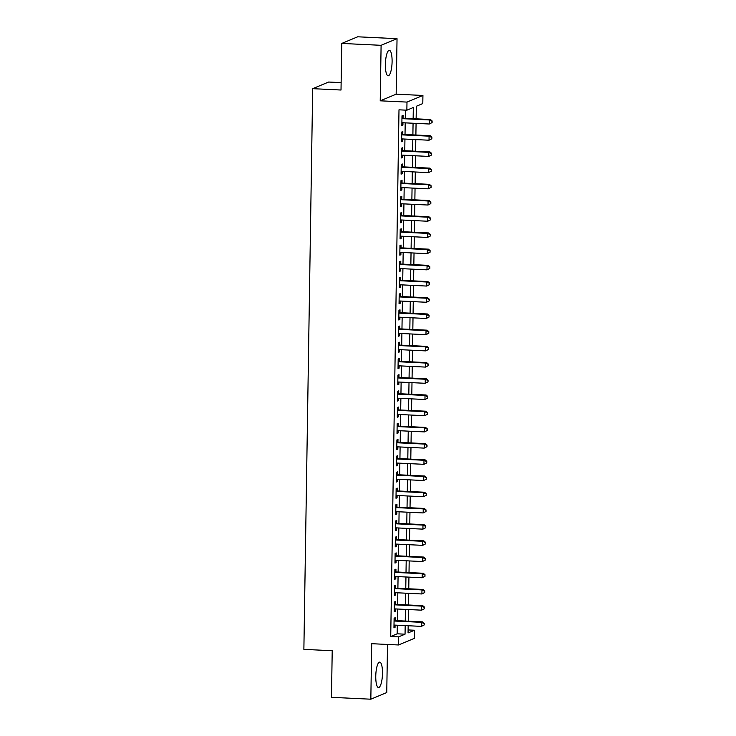 <?xml version="1.0" encoding="UTF-8"?>
<svg xmlns="http://www.w3.org/2000/svg" width="736" height="736" viewBox="0 0 736 736"><rect width="100%" height="100%" fill="white"/><g stroke="black" fill="none" stroke-linecap="round" stroke-linejoin="round"><path stroke-width="1.1" d="M382.481 673.422A12.733 3.312 92.7 0 0 379.73 662.106A12.733 3.312 92.7 0 0 375.765 676.218A12.733 3.312 92.7 0 0 378.516 687.534A12.733 3.312 92.7 0 0 382.481 673.422M392.095 61.668A12.733 3.312 92.7 0 0 389.344 50.342A12.733 3.312 92.7 0 0 385.379 64.455A12.733 3.312 92.7 0 0 388.13 75.78A12.733 3.312 92.7 0 0 392.095 61.668M408.112 629.933L414.515 630.246L414.396 638.342L398.461 644.975L398.59 636.87L405.048 634.184L405.186 625.6M341.136 82.634L328.615 82.036L312.68 88.67L303.876 649.373L332.212 650.725L331.476 697.323L370.834 699.2L386.759 692.567L387.513 644.451M312.68 88.67L341.016 90.022L341.752 43.433L357.678 36.8L397.035 38.677L381.101 45.31L380.227 100.814L406.99 102.092L422.924 95.459L422.795 103.564L416.337 106.251L416.134 118.827M380.227 100.814L396.161 94.18L397.035 38.677M396.161 94.18L422.924 95.459M341.752 43.433L381.101 45.31M395.14 620.568L395.186 617.734L394.11 618.185L393.953 627.9L395.03 627.458L395.066 625.122M395.398 604.366L395.434 601.524L394.358 601.974L394.211 611.699L395.287 611.248L395.324 608.911M395.646 588.156L395.692 585.322L394.616 585.773L394.468 595.498L395.545 595.047L395.582 592.71M395.904 571.955L395.95 569.121L394.873 569.563L394.717 579.287L395.793 578.836L395.83 576.5M396.161 555.744L396.198 552.911L395.131 553.362L394.974 563.086L396.051 562.635L396.088 560.298M396.41 539.543L396.456 536.71L395.379 537.151L395.232 546.876L396.308 546.425L396.345 544.088M396.667 523.333L396.713 520.499L395.637 520.95L395.48 530.674L396.557 530.224L396.594 527.887M396.925 507.132L396.962 504.298L395.894 504.74L395.738 514.464L396.814 514.022L396.851 511.686M397.173 490.921L397.219 488.088L396.143 488.538L395.996 498.263L397.072 497.812L397.109 495.475M397.431 474.72L397.477 471.886L396.4 472.328L396.244 482.052L397.32 481.611L397.357 479.274M397.688 458.519L397.734 455.676L396.658 456.127L396.502 465.851L397.578 465.4L397.615 463.064M397.937 442.308L397.983 439.475L396.906 439.926L396.759 449.641L397.836 449.199L397.872 446.862M398.194 426.107L398.24 423.264L397.164 423.715L397.008 433.44L398.084 432.989L398.121 430.652M398.452 409.897L398.498 407.063L397.422 407.514L397.265 417.229L398.342 416.788L398.378 414.451M398.7 393.696L398.746 390.853L397.67 391.304L397.523 401.028L398.599 400.577L398.636 398.24M398.958 377.485L399.004 374.652L397.928 375.102L397.771 384.827L398.848 384.376L398.884 382.039M399.216 361.284L399.262 358.441L398.185 358.892L398.029 368.616L399.105 368.166L399.142 365.829M399.464 345.074L399.51 342.24L398.434 342.691L398.286 352.415L399.363 351.964L399.4 349.628M399.722 328.872L399.768 326.039L398.691 326.48L398.535 336.205L399.611 335.754L399.648 333.417M399.979 312.662L400.025 309.828L398.949 310.279L398.792 320.004L399.869 319.553L399.906 317.216M400.228 296.461L400.274 293.627L399.197 294.069L399.05 303.793L400.126 303.352L400.163 301.006M400.485 280.25L400.531 277.417L399.455 277.868L399.298 287.592L400.375 287.141L400.412 284.804M400.743 264.049L400.789 261.216L399.712 261.657L399.556 271.382L400.632 270.94L400.669 268.603M400.991 247.839L401.037 245.005L399.961 245.456L399.814 255.18L400.89 254.73L400.927 252.393M401.249 231.638L401.295 228.804L400.218 229.246L400.062 238.97L401.138 238.528L401.175 236.192M401.506 215.436L401.552 212.594L400.476 213.044L400.32 222.769L401.396 222.318L401.433 219.981M401.755 199.226L401.801 196.392L400.724 196.843L400.577 206.558L401.654 206.117L401.69 203.78M402.012 183.025L402.058 180.182L400.982 180.633L400.826 190.357L401.902 189.906L401.939 187.57M402.27 166.814L402.316 163.981L401.24 164.432L401.083 174.147L402.16 173.705L402.196 171.368M402.518 150.613L402.564 147.77L401.488 148.221L401.341 157.946L402.417 157.495L402.454 155.158M402.776 134.403L402.822 131.569L401.746 132.02L401.589 141.744L402.666 141.294L402.702 138.957M413.144 118.68L413.319 107.502L406.861 110.198L398.995 109.82L390.724 636.493L397.173 633.806L397.311 625.223M397.385 620.678L397.569 609.022M397.642 604.468L397.817 592.82M397.891 588.266L398.075 576.61M398.148 572.056L398.332 560.409M398.406 555.855L398.581 544.198M398.654 539.654L398.838 527.997M398.912 523.443L399.096 511.787M399.17 507.242L399.344 495.586M399.418 491.032L399.602 479.375M399.676 474.83L399.86 463.174M399.933 458.62L400.108 446.964M400.182 442.419L400.366 430.762M400.439 426.208L400.623 414.552M400.697 410.007L400.872 398.351M400.945 393.797L401.129 382.14M401.203 377.596L401.387 365.939M401.46 361.385L401.635 349.738M401.709 345.184L401.893 333.528M401.966 328.974L402.15 317.326M402.224 312.772L402.399 301.116M402.472 296.571L402.656 284.915M402.73 280.361L402.914 268.704M402.988 264.16L403.172 252.503M403.236 247.949L403.42 236.293M403.494 231.748L403.678 220.092M403.751 215.538L403.935 203.881M404 199.336L404.184 187.68M404.257 183.126L404.441 171.47M404.515 166.925L404.699 155.268M404.763 150.714L404.947 139.058M405.021 134.513L405.205 122.857M405.278 118.303L405.407 110.124M403.034 118.202L403.08 115.368L402.003 115.81L401.847 125.534L402.923 125.083L402.96 122.746M398.461 644.975L371.698 643.696L370.834 699.2M390.724 636.493L398.59 636.87M406.861 110.198L406.99 102.092M408.176 625.747L408.057 632.932L414.515 630.246M416.07 123.372L415.886 135.028M415.812 139.582L415.628 151.239M415.555 155.784L415.371 167.44M415.306 171.994L415.122 183.65M415.049 188.195L414.865 199.852M414.791 204.406L414.607 216.062M414.543 220.607L414.359 232.263M414.285 236.817L414.101 248.474M414.028 253.018L413.844 264.675M413.779 269.229L413.595 280.876M413.522 285.43L413.338 297.086M413.264 301.64L413.08 313.288M413.006 317.842L412.832 329.498M412.758 334.043L412.574 345.699M412.5 350.253L412.316 361.91M412.243 366.454L412.068 378.111M411.994 382.665L411.81 394.321M411.737 398.866L411.553 410.522M411.479 415.076L411.304 426.733M411.231 431.278L411.047 442.934M410.973 447.488L410.789 459.144M410.716 463.689L410.541 475.346M410.467 479.9L410.283 491.556M410.21 496.101L410.026 507.757M409.952 512.311L409.777 523.958M409.704 528.512L409.52 540.169M409.446 544.723L409.262 556.37M409.188 560.924L409.014 572.58M408.94 577.125L408.756 588.782M408.682 593.336L408.498 604.992M408.425 609.537L408.25 621.193M405.251 621.055L405.435 609.399M405.508 604.845L405.692 593.188M405.766 588.644L405.95 576.987M406.014 572.433L406.198 560.777M406.272 556.232L406.456 544.576M406.53 540.022L406.714 528.374M406.778 523.82L406.962 512.164M407.036 507.61L407.22 495.963M407.293 491.409L407.477 479.752M407.542 475.208L407.726 463.551M407.799 458.997L407.983 447.341M408.057 442.796L408.241 431.14M408.305 426.586L408.489 414.929M408.563 410.384L408.747 398.728M408.82 394.174L409.004 382.518M409.069 377.973L409.253 366.316M409.326 361.762L409.51 350.106M409.584 345.561L409.768 333.905M409.832 329.351L410.016 317.694M410.09 313.15L410.274 301.493M410.348 296.939L410.532 285.292M410.596 280.738L410.78 269.082M410.854 264.528L411.038 252.88M411.111 248.326L411.295 236.67M411.36 232.125L411.544 220.469M411.617 215.915L411.801 204.258M411.875 199.714L412.059 188.057M412.123 183.503L412.307 171.847M412.381 167.302L412.565 155.646M412.638 151.092L412.822 139.435M412.887 134.89L413.071 123.234M397.173 633.806L405.048 634.184M401.856 125.037L402.923 125.083M401.598 141.238L402.666 141.294M401.35 157.449L402.417 157.495M401.092 173.65L402.16 173.705M400.835 189.86L401.902 189.906M400.586 206.062L401.654 206.117M400.329 222.272L401.396 222.318M400.071 238.473L401.138 238.528M399.823 254.684L400.89 254.73M399.565 270.885L400.632 270.94M399.308 287.086L400.375 287.141M399.05 303.296L400.126 303.352M398.802 319.498L399.869 319.553M398.544 335.708L399.611 335.754M398.286 351.909L399.363 351.964M398.038 368.12L399.105 368.166M397.78 384.321L398.848 384.376M397.523 400.531L398.599 400.577M397.274 416.732L398.342 416.788M397.017 432.943L398.084 432.989M396.759 449.144L397.836 449.199M396.511 465.354L397.578 465.4M396.253 481.556L397.32 481.611M395.996 497.766L397.072 497.812M395.747 513.967L396.814 514.022M395.49 530.168L396.557 530.224M395.232 546.379L396.308 546.425M394.984 562.58L396.051 562.635M394.726 578.79L395.793 578.836M394.468 594.992L395.545 595.047M394.22 611.202L395.287 611.248M393.962 627.403L395.03 627.458M432.096 122.572L432.124 120.952L432.096 122.572L429.281 124.007L401.893 122.7M431.673 122.756L429.281 124.007L429.346 119.959L430.422 119.508L401.966 118.146M401.957 118.643L429.346 119.959L431.692 121.136M432.124 120.952L430.422 119.508M431.848 138.782L431.876 137.163L431.848 138.782L429.024 140.217L401.635 138.902M431.416 138.957L429.024 140.217L429.088 136.16L430.164 135.709L401.709 134.357M401.7 134.854L429.088 136.16L431.443 137.338M431.876 137.163L430.164 135.709M431.59 154.983L431.618 153.364L431.59 154.983L428.775 156.418L401.387 155.112M431.158 155.167L428.775 156.418L428.84 152.37L429.916 151.92L401.451 150.558M401.442 151.055L428.84 152.37L431.186 153.548M431.618 153.364L429.916 151.92M431.333 171.194L431.36 169.574L431.333 171.194L428.518 172.62L401.129 171.313M430.91 171.368L428.518 172.62L428.582 168.572L429.658 168.121L401.203 166.768M401.194 167.265L428.582 168.572L430.928 169.749M431.36 169.574L429.658 168.121M431.084 187.395L431.112 185.776L431.084 187.395L428.26 188.83L400.872 187.524M430.652 187.579L428.26 188.83L428.324 184.782L429.401 184.331L400.945 182.97M400.936 183.466L428.324 184.782L430.68 185.96M431.112 185.776L429.401 184.331M430.827 203.605L430.854 201.986L430.827 203.605L428.012 205.031L400.623 203.725M430.394 203.78L428.012 205.031L428.076 200.983L429.152 200.532L400.688 199.18M400.678 199.677L428.076 200.983L430.422 202.161M430.854 201.986L429.152 200.532M430.569 219.806L430.597 218.187L430.569 219.806L427.754 221.242L400.366 219.935M430.146 219.99L427.754 221.242L427.818 217.184L428.895 216.743L400.439 215.381M400.43 215.878L427.818 217.184L430.164 218.371M430.597 218.187L428.895 216.743M430.321 236.017L430.348 234.398L430.321 236.017L427.496 237.443L400.108 236.136M429.888 236.192L427.496 237.443L427.561 233.395L428.637 232.944L400.182 231.582M400.172 232.088L427.561 233.395L429.916 234.572M430.348 234.398L428.637 232.944M430.063 252.218L430.091 250.599L430.063 252.218L427.248 253.653L399.85 252.347M429.631 252.402L427.248 253.653L427.312 249.596L428.389 249.154L399.924 247.793M399.915 248.29L427.312 249.596L429.658 250.783M430.091 250.599L428.389 249.154M429.806 268.428L429.833 266.809L429.806 268.428L426.99 269.854L399.602 268.548M429.382 268.603L426.99 269.854L427.055 265.806L428.131 265.356L399.676 263.994M399.666 264.5L427.055 265.806L429.401 266.984M429.833 266.809L428.131 265.356M429.557 284.63L429.585 283.01L429.557 284.63L426.733 286.065L399.344 284.749M429.125 284.814L426.733 286.065L426.797 282.008L427.874 281.566L399.418 280.204M399.409 280.701L426.797 282.008L429.152 283.185M429.585 283.01L427.874 281.566M429.3 300.84L429.327 299.212L429.3 300.84L426.484 302.266L399.087 300.96M428.867 301.015L426.484 302.266L426.549 298.218L427.625 297.767L399.16 296.406M399.151 296.912L426.549 298.218L428.895 299.396M429.327 299.212L427.625 297.767M429.042 317.041L429.07 315.422L429.042 317.041L426.227 318.476L398.838 317.161M428.619 317.225L426.227 318.476L426.291 314.419L427.368 313.978L398.912 312.616M398.903 313.113L426.291 314.419L428.637 315.597M429.07 315.422L427.368 313.978M428.794 333.252L428.821 331.623L428.794 333.252L425.969 334.678L398.581 333.371M428.361 333.426L425.969 334.678L426.034 330.63L427.11 330.179L398.654 328.817M398.645 329.323L426.034 330.63L428.389 331.807M428.821 331.623L427.11 330.179M428.536 349.453L428.564 347.834L428.536 349.453L425.721 350.888L398.323 349.572M428.104 349.628L425.721 350.888L425.785 346.831L426.862 346.389L398.397 345.028M398.388 345.524L425.785 346.831L428.131 348.008M428.564 347.834L426.862 346.389M428.278 365.654L428.306 364.035L428.278 365.654L425.463 367.089L398.075 365.783M427.855 365.838L425.463 367.089L425.528 363.041L426.604 362.59L398.148 361.229M398.139 361.726L425.528 363.041L427.874 364.219M428.306 364.035L426.604 362.59M428.03 381.864L428.048 380.245L428.03 381.864L425.206 383.29L397.817 381.984M427.598 382.039L425.206 383.29L425.27 379.242L426.346 378.792L397.891 377.439M397.882 377.936L425.27 379.242L427.625 380.42M428.048 380.245L426.346 378.792M427.772 398.066L427.8 396.446L427.772 398.066L424.957 399.501L397.56 398.194M427.34 398.25L424.957 399.501L425.022 395.453L426.098 395.002L397.633 393.64M397.624 394.137L425.022 395.453L427.368 396.63M427.8 396.446L426.098 395.002M427.515 414.276L427.542 412.657L427.515 414.276L424.7 415.702L397.311 414.396M427.092 414.451L424.7 415.702L424.764 411.654L425.84 411.203L397.385 409.851M397.376 410.348L424.764 411.654L427.11 412.832M427.542 412.657L425.84 411.203M427.266 430.477L427.285 428.858L427.266 430.477L424.442 431.912L397.054 430.606M426.834 430.661L424.442 431.912L424.506 427.864L425.583 427.414L397.127 426.052M397.118 426.549L424.506 427.864L426.862 429.042M427.285 428.858L425.583 427.414M427.009 446.688L427.036 445.068L427.009 446.688L424.194 448.114L396.796 446.807M426.576 446.862L424.194 448.114L424.258 444.066L425.334 443.615L396.87 442.262M396.86 442.759L424.258 444.066L426.604 445.243M427.036 445.068L425.334 443.615M426.751 462.889L426.779 461.27L426.751 462.889L423.936 464.324L396.548 463.018M426.328 463.073L423.936 464.324L424 460.267L425.077 459.825L396.621 458.464M396.612 458.96L424 460.267L426.346 461.454M426.779 461.27L425.077 459.825M426.503 479.099L426.521 477.48L426.503 479.099L423.678 480.525L396.29 479.219M426.07 479.274L423.678 480.525L423.743 476.477L424.819 476.026L396.364 474.665M396.354 475.171L423.743 476.477L426.098 477.655M426.521 477.48L424.819 476.026M426.245 495.3L426.273 493.681L426.245 495.3L423.43 496.736L396.032 495.429M425.813 495.484L423.43 496.736L423.494 492.678L424.571 492.237L396.106 490.875M396.097 491.372L423.494 492.678L425.84 493.865M426.273 493.681L424.571 492.237M425.988 511.511L426.015 509.892L425.988 511.511L423.172 512.937L395.784 511.63M425.564 511.686L423.172 512.937L423.237 508.889L424.313 508.438L395.858 507.076M395.848 507.582L423.237 508.889L425.583 510.066M426.015 509.892L424.313 508.438M425.739 527.712L425.758 526.093L425.739 527.712L422.915 529.147L395.526 527.832M425.307 527.896L422.915 529.147L422.979 525.09L424.056 524.648L395.6 523.287M395.591 523.784L422.979 525.09L425.334 526.268M425.758 526.093L424.056 524.648M425.482 543.922L425.509 542.294L425.482 543.922L422.666 545.348L395.269 544.042M425.049 544.097L422.666 545.348L422.731 541.3L423.807 540.85L395.342 539.488M395.333 539.994L422.731 541.3L425.077 542.478M425.509 542.294L423.807 540.85M425.224 560.124L425.252 558.504L425.224 560.124L422.409 561.559L395.02 560.243M424.801 560.308L422.409 561.559L422.473 557.502L423.55 557.06L395.094 555.698M395.085 556.195L422.473 557.502L424.819 558.679M425.252 558.504L423.55 557.06M424.976 576.334L424.994 574.706L424.976 576.334L422.151 577.76L394.763 576.454M424.543 576.509L422.151 577.76L422.216 573.712L423.292 573.261L394.836 571.9M394.827 572.396L422.216 573.712L424.571 574.89M424.994 574.706L423.292 573.261M424.718 592.535L424.746 590.916L424.718 592.535L421.903 593.97L394.505 592.655M424.286 592.71L421.903 593.97L421.967 589.913L423.034 589.462L394.579 588.11M394.57 588.607L421.967 589.913L424.313 591.091M424.746 590.916L423.034 589.462M424.46 608.736L424.488 607.117L424.46 608.736L421.645 610.172L394.257 608.865M424.037 608.92L421.645 610.172L421.71 606.124L422.786 605.673L394.321 604.311M394.321 604.808L421.71 606.124L424.056 607.301M424.488 607.117L422.786 605.673M424.212 624.947L424.23 623.328L424.212 624.947L421.388 626.373L393.999 625.066M423.78 625.122L421.388 626.373L421.452 622.325L422.528 621.874L394.073 620.522M394.064 621.018L421.452 622.325L423.807 623.502M424.23 623.328L422.528 621.874"/></g></svg>
